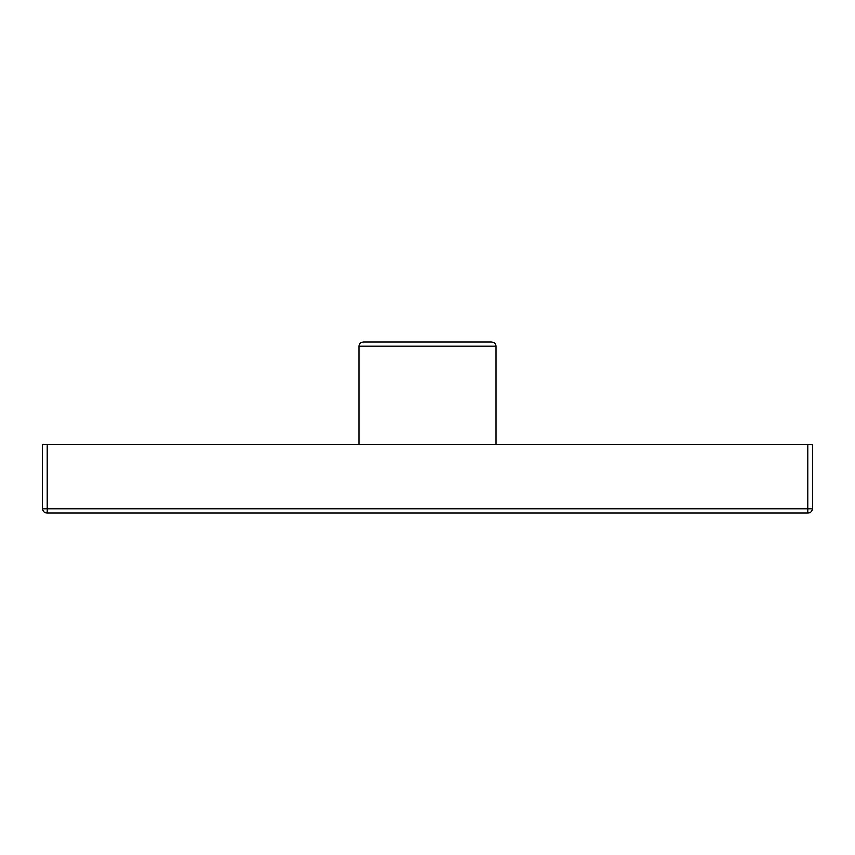 <?xml version="1.0" encoding="UTF-8"?>
<svg xmlns="http://www.w3.org/2000/svg" width="855" height="855" viewBox="0 0 855 855"><rect width="100%" height="100%" fill="white"/><g stroke="black" fill="none" stroke-linecap="round" stroke-linejoin="round"><path stroke-width="1.28" d="M359.1 346.275C359.324 343.699 360.757 342.278 363.375 342L491.625 342C494.243 342.278 495.676 343.699 495.9 346.275L359.1 346.275L359.1 444.6M47.025 444.6L47.025 508.725L42.75 508.725A4.275 4.275 0 0 0 47.025 513A4.275 4.275 0 0 1 42.75 508.725L42.75 444.6L812.25 444.6L812.25 508.725A4.275 4.275 0 0 1 807.975 513L47.025 513L47.025 508.725L807.975 508.725L807.975 444.6M807.975 508.725L812.25 508.725A4.275 4.275 0 0 1 807.975 513L807.975 508.725M495.9 346.275L495.9 444.6"/></g></svg>

